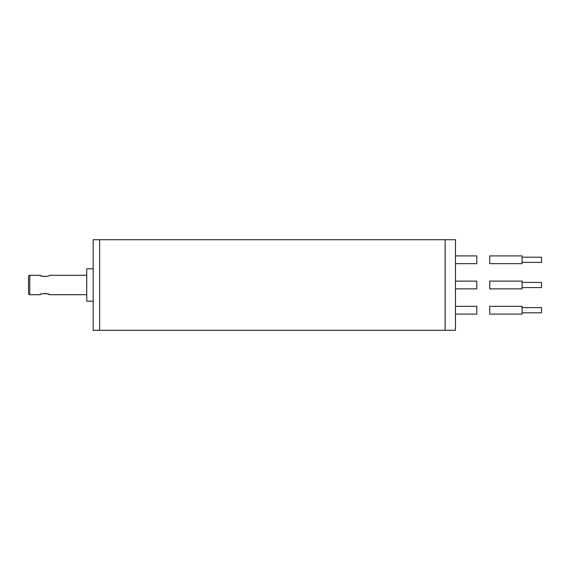 <?xml version="1.0" encoding="UTF-8"?>
<svg xmlns="http://www.w3.org/2000/svg" width="570" height="570" viewBox="0 0 570 570"><rect width="100%" height="100%" fill="white"/><g stroke="black" fill="none" stroke-linecap="round" stroke-linejoin="round"><path stroke-width="0.85" d="M445.113 239.714L445.113 330.286L93.188 330.286L93.188 239.714L99.657 239.714L99.657 330.286L99.657 239.714L445.113 239.714L445.113 330.286L455.459 330.286L455.459 239.714L445.113 239.714M93.188 268.826L86.725 268.826L86.725 301.174L93.188 301.174M86.725 275.296L49.526 275.296C49.825 276.685 39.515 276.685 39.822 275.296L29.797 275.296L29.797 294.704L39.822 294.704C39.522 293.315 49.818 293.315 49.526 294.704L48.137 294.091M86.725 294.704L49.526 294.704M48.087 294.07L46.576 293.614M46.512 293.6L42.8 293.607M41.232 294.084L39.822 294.704M39.822 275.296L42.786 276.386M42.814 276.393L46.548 276.393M28.5 276.592L28.5 293.408L28.5 276.592A1.297 1.297 0 0 1 29.797 275.296M28.5 293.408A1.297 1.297 0 0 0 29.797 294.704M455.459 263.668L476.812 263.668L476.812 255.909L455.459 255.909M522.091 263.668L522.091 255.909L489.744 255.909L489.744 263.668L522.091 263.668M522.091 257.198L541.5 257.198L541.5 262.378L522.091 262.378M455.459 288.883L476.812 288.883L476.812 281.117L455.459 281.117M522.091 288.078L522.091 281.117L489.744 281.117L489.744 288.883L522.091 288.883L522.091 288.078M522.091 282.414L541.5 282.414L541.5 287.586L522.091 287.586M455.459 314.091L476.812 314.091L476.812 306.332L455.459 306.332M522.091 312.495L522.091 306.332L489.744 306.332L489.744 314.091L522.091 314.091L522.091 312.495M522.091 307.622L541.5 307.622L541.5 312.802L522.091 312.802"/></g></svg>
